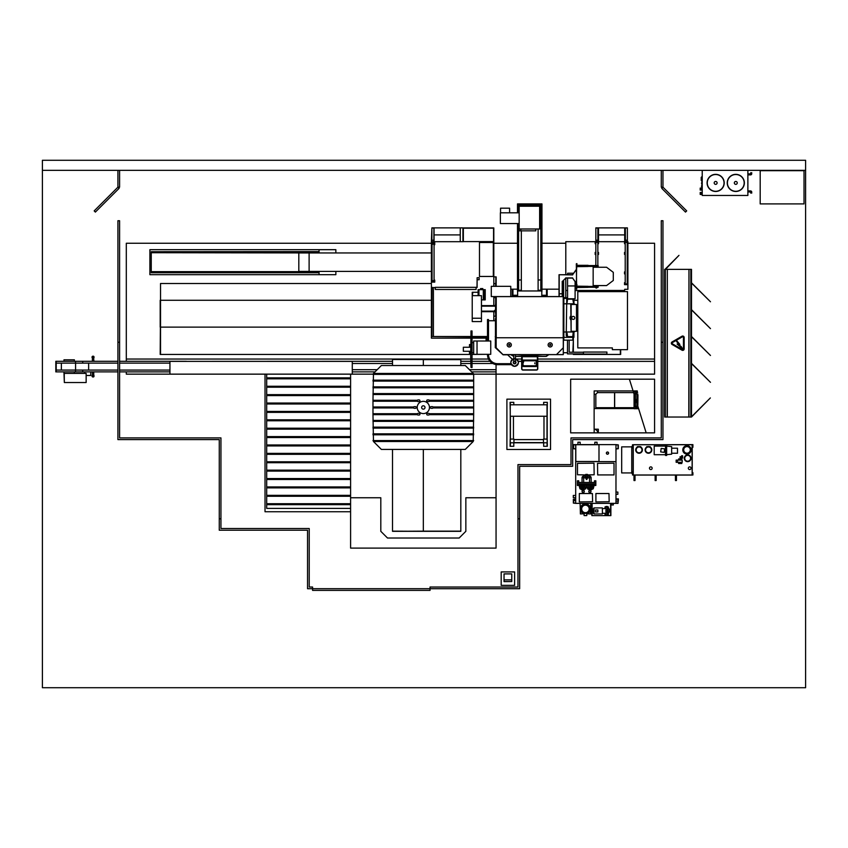 <?xml version="1.0" encoding="UTF-8"?>
<svg xmlns="http://www.w3.org/2000/svg" width="848" height="848" viewBox="0 0 848 848"><rect width="100%" height="100%" fill="white"/><g stroke="black" fill="none" stroke-linecap="round" stroke-linejoin="round"><path stroke-width="1.27" d="M42.4 170.353L42.4 687.717L805.6 687.717L805.6 170.353L42.4 170.353L42.4 160.283L805.6 160.283L805.6 170.353M570.662 379.183L570.662 432.872L654.571 432.872L654.571 379.183L570.662 379.183M126.31 359.043L470.969 359.043M472.092 359.043L488.522 359.043M512.118 359.043L512.913 359.043M516.315 359.043L521.668 359.043M537.77 359.043L654.571 359.043M126.31 371.88L126.31 374.148L265.021 374.148L265.021 511.747L350.595 511.747L350.595 548.094L496.059 548.094L496.059 374.148L654.571 374.148L654.571 243.249L627.891 243.249M431.388 243.249L126.31 243.249L126.31 361.301M565.796 243.249L541.957 243.249M517.492 243.249L493.812 243.249M537.77 361.386L654.571 361.386L654.571 374.148L473.672 374.148M372.982 374.148L352.28 374.148L352.28 361.386L169.939 361.386L169.939 374.148L266.696 374.148L266.696 508.387L350.595 508.387L350.595 548.094L496.059 548.094L496.059 497.755L465.849 497.755L465.849 531.314L459.139 538.024L387.515 538.024L380.805 531.314L380.805 497.755L350.595 497.755M506.903 399.143L506.903 449.493L550.532 449.493L550.532 399.143L506.903 399.143M518.308 361.386L521.668 361.386M496.059 374.148L496.059 364.587M350.595 508.387L350.595 374.148L352.28 374.148M654.571 432.872L654.571 379.183L629.396 379.183L646.176 432.872L654.571 432.872M486.095 354.326L472.092 354.443M470.682 354.443L160.537 354.443L160.537 327.127L160.198 354.443L160.537 300.277L160.537 327.127L431.388 327.127M431.388 283.497L160.537 283.497L160.537 300.277L431.388 300.277M620.333 290.472L620.333 291.617L620.333 290.472M620.672 349.673L620.672 354.443L620.333 349.673L620.333 354.443L573.354 354.443L573.354 353.902M577.795 327.127L576.608 327.127M577.795 300.277L573.926 300.277M620.672 291.617L620.672 290.472M160.198 300.277L160.198 327.127M431.388 252.948L298.814 252.948L298.814 271.413L309.117 271.413L309.117 252.948L309.117 271.413L431.388 271.413M319.049 272.749L151.241 272.749L151.241 252.715L319.049 252.948L319.081 249.683L149.895 249.683L149.895 274.678L319.049 274.678L319.081 271.413L319.049 274.678L335.861 274.678L335.861 271.413M151.241 252.715L151.241 251.708L319.049 251.708L319.049 249.683L335.861 249.683L335.861 252.948M151.241 251.708L319.049 251.612M151.241 272.653L319.049 272.653M151.241 271.646L319.049 271.646M319.049 252.715L319.049 251.708M496.154 296.567L496.154 347.775L502.991 354.612L563.284 354.612L563.284 296.567L491.289 296.567L491.289 286.327L510.761 286.327L510.761 296.567M563.22 296.62L496.228 296.62L496.228 337.758L496.228 296.62L563.22 296.62L563.22 337.758L563.22 296.62M511.524 354.612L513.782 356.287M515.457 356.287L521.997 356.287M522.103 356.287L537.335 356.287M537.441 356.287L546.26 356.287L547.946 354.612M510.602 354.612L513.782 356.404M515.457 356.404L521.997 356.404M522.103 356.404L537.335 356.404M537.441 356.404L546.26 356.404L548.868 354.612M517.492 289.179L512.266 289.179L512.266 295.899L512.945 296.228M512.945 289.179L512.945 295.899M546.504 296.228L546.504 289.179L541.957 289.179M547.172 296.228L546.504 295.899M547.172 295.899L547.172 289.179L546.504 289.179M562.616 296.164L562.616 289.179L563.284 289.179L563.284 296.567L563.284 280.561M559.033 289.179L547.172 289.179M512.266 289.179L510.761 289.179M563.284 347.775L556.458 354.612L563.284 354.612M496.154 348.242L503.012 354.612M514.28 296.567L513.379 296.567M515.319 296.567L514.789 296.567M544.649 296.567L544.119 296.567M546.07 296.567L545.169 296.567M563.284 337.758L496.154 337.758M546.07 296.228L547.744 296.567M511.694 296.567L513.379 296.228M537.441 354.612L537.441 365.456L537.335 354.708L522.103 354.708L522.379 365.456M521.997 354.612L521.997 365.456M537.07 365.456L537.07 361.089A1.007 1.007 0 0 0 537.06 361.025L536.116 360.061L523.322 360.061L522.379 361.015L522.379 365.552L523.322 366.506L536.116 366.506L537.07 365.499L537.06 361.015L536.487 364.979L535.544 365.933L536.339 364.979L536.339 361.587L535.544 360.633L536.339 361.587M536.339 364.979L537.06 365.552A1.007 1.007 0 0 1 536.063 366.506A1.007 1.007 0 0 0 536.106 366.506L535.544 365.933L523.894 365.933L522.951 364.979L522.951 361.587L523.894 360.633L535.544 360.633L536.116 360.061A1.007 1.007 0 0 0 536.063 360.061A1.007 1.007 0 0 1 537.06 361.015A1.007 1.007 0 0 0 536.116 360.061M535.544 360.792L523.894 360.792L523.322 360.061A1.007 1.007 0 0 1 523.386 360.061A1.007 1.007 0 0 0 522.379 361.068L522.103 361.089M523.894 360.792L522.379 365.552A1.007 1.007 0 0 1 522.379 365.499A1.007 1.007 0 0 0 523.386 366.506A1.007 1.007 0 0 1 523.343 366.506L523.894 365.774L535.544 365.774M537.06 365.541A1.007 1.007 0 0 0 537.07 365.499A1.007 1.007 0 0 1 536.116 366.506M523.11 361.587L522.379 361.015A1.007 1.007 0 0 0 522.379 361.068M537.441 356.955A1.346 1.346 0 0 1 537.77 357.835A1.336 1.336 0 0 0 537.441 356.966A1.346 1.346 0 0 1 537.77 357.835L537.77 368.732A1.346 1.346 0 0 1 536.424 370.067L523.015 370.067A1.346 1.346 0 0 1 521.668 368.732L521.668 357.835A1.346 1.346 0 0 1 521.997 356.955A1.336 1.336 0 0 0 521.679 357.835A1.346 1.346 0 0 1 521.997 356.955M522.103 356.849A1.346 1.346 0 0 1 523.015 356.499A1.336 1.336 0 0 0 522.103 356.86A1.346 1.346 0 0 1 523.015 356.499L536.424 356.499A1.346 1.346 0 0 1 537.335 356.849A1.336 1.336 0 0 0 536.424 356.499A1.346 1.346 0 0 1 537.335 356.849M534.823 363.728L534.823 362.806L534.823 363.728M534.823 363.686L534.823 362.849L534.823 363.686M550.193 342.815A2.078 2.078 0 0 0 548.115 344.892A2.078 2.078 0 0 0 550.193 346.98A2.078 2.078 0 0 0 552.271 344.892A2.078 2.078 0 0 0 550.193 342.815M509.245 342.815A2.078 2.078 0 0 0 507.168 344.892A2.078 2.078 0 0 0 509.245 346.98A2.078 2.078 0 0 0 511.333 344.892A2.078 2.078 0 0 0 509.245 342.815M509.245 344.341A0.562 0.562 0 0 0 508.694 344.892A0.562 0.562 0 0 0 509.245 345.454A0.562 0.562 0 0 0 509.807 344.892A0.562 0.562 0 0 0 509.245 344.341M550.193 344.341A0.562 0.562 0 0 0 549.631 344.892A0.562 0.562 0 0 0 550.193 345.454A0.562 0.562 0 0 0 550.755 344.892A0.562 0.562 0 0 0 550.193 344.341M573.354 352.227L573.354 337.356M572.845 352.227L573.354 340.143M572.845 340.143L572.845 337.356L572.845 340.143L563.782 340.143L563.782 297.69L563.284 354.241M563.782 352.736L567.482 352.736M495.656 347.765L496.154 340.143M496.154 286.327L496.154 276.883L493.812 276.883M495.656 340.143L495.656 336.857L495.285 340.143M495.656 316.166L495.656 313.262L495.656 316.166M495.656 304.029L495.656 297.606L495.656 304.029M495.656 286.327L495.656 283.592L495.656 286.327M486.593 341.002L486.593 338.129L486.593 340.143L487.505 340.143M486.095 341.002L486.593 340.143M486.095 340.143L486.095 338.129M517.068 296.567L517.64 295.274M513.814 296.228L513.814 295.274L516.358 295.274L516.358 296.567L516.358 295.274L517.068 295.274M543.08 296.567L543.08 295.274L543.08 296.567M542.37 296.567L542.37 295.274L545.624 295.274L545.624 296.228M541.798 295.274L542.37 295.274M517.64 296.567L517.64 290.959L541.798 290.959L541.798 296.567M542.646 354.612L537.441 354.962M537.335 354.962L522.103 354.962M521.997 354.962L516.803 354.612M517.492 223.554L517.492 290.239L521.329 290.239M538.109 290.239L541.957 290.239L541.957 203.912L517.492 203.912L517.492 212.816M540.812 290.239L540.812 205.057L518.626 205.057L518.626 212.816L518.626 205.057M521.329 279.967L518.626 279.967L518.626 223.554L518.626 290.239M517.64 292.253L517.492 290.239M541.819 290.239L541.819 292.253L541.957 290.239M517.619 292.253L517.619 290.239M538.109 279.967L540.812 279.967L540.812 205.057M519.167 223.554L500.373 223.554L500.373 212.816L519.167 212.816M519.167 206.234L519.167 228.992L539.635 228.992L539.635 206.234L519.167 206.234M500.543 212.816L500.543 208.184L509.595 208.184L509.595 212.816M523.545 356.224L535.894 356.224L523.576 356.255L523.545 355.513M532.343 356.255L532.353 355.513M535.894 355.513L535.894 356.224M527.085 355.513L527.096 356.255M538.109 228.992L538.109 290.959M538.109 354.962L537.441 355.513M521.329 230.836L521.329 290.959M521.329 354.962L521.997 355.513M537.335 355.513L522.103 355.513M520.842 230.836L519.167 230.836L519.167 228.992L520.842 228.992L520.842 230.836L535.777 230.836L535.777 228.992M493.812 283.592L495.826 283.592L495.826 276.883M493.812 286.327L493.812 227.932L463.103 227.932L463.103 241.691L431.388 241.691L431.388 338.129L470.969 338.129M472.092 338.129L487.505 338.129M493.812 320.735L493.812 311.672M493.812 305.63L493.812 296.567M493.324 242.496L493.324 276.459L479.48 276.459L479.48 242.496L493.324 242.496M493.812 297.606L495.826 297.606L495.826 296.567M495.826 318.721L495.826 316.166L493.812 316.166M493.557 228.186L463.347 228.186L463.347 241.606L493.557 241.606L493.557 228.186M431.388 244.712L432.056 244.712M434.07 244.712L434.738 244.712L434.738 242.698L431.388 242.698M431.388 282.13L434.738 282.13L434.738 280.116L434.07 280.116M432.056 280.116L431.388 280.116M434.07 280.624L434.07 243.535L432.056 243.535L432.056 281.292L434.07 281.292L434.07 280.624L432.056 280.624M625.209 252.428L624.531 252.428L624.531 254.442L625.209 254.442M627.223 254.442L627.891 254.442L627.891 252.428L627.223 252.428M627.223 243.705L627.891 243.705L627.891 241.691L624.531 241.691L624.531 243.705L625.209 243.705M576.322 283.412L572.591 278.091L565.754 278.091L565.796 297.69L563.623 297.69L563.623 280.222M576.704 290.472A3.36 3.36 0 0 0 575.092 290.885M565.796 297.69L567.577 297.69M583.424 352.227L569.156 352.227L569.156 340.483M567.482 340.483L567.482 353.902L583.424 353.902M572.347 340.143L564.291 340.143M575.092 290.472L624.7 290.472L624.7 289.295L627.891 289.295L627.891 254.442M627.891 252.428L627.891 243.705M624.531 241.691L565.796 241.691L565.796 274.731M565.796 290.472L567.577 290.472M627.891 271.901L627.223 271.901M625.209 271.901L624.531 271.901L624.531 273.915L625.209 273.915M627.223 273.915L627.891 273.915M627.891 282.638L627.223 282.638M625.209 282.638L624.531 282.638L624.531 284.652L625.209 284.652L625.209 241.691M627.223 241.691L627.223 284.652L627.891 284.652M627.223 284.652L625.209 284.652M597.851 243.705L598.518 243.705L598.518 241.691M595.169 241.691L595.169 243.705L595.837 243.705M595.837 252.428L595.169 252.428L595.169 254.442L595.837 254.442M597.851 254.442L598.518 254.442L598.518 252.428L597.851 252.428M599.695 241.691L595.837 241.351L595.837 265.572M597.851 241.691L597.851 265.572M597.851 266.505L597.851 267.046M583.424 352.058L583.424 354.072L606.914 354.072L606.914 352.058L583.424 352.058M496.154 336.518L495.285 336.518M487.505 336.518L472.039 336.518M470.969 336.518L431.918 336.518L470.969 336.857M472.039 336.857L487.505 336.857M495.285 336.857L496.154 336.857M433.402 336.518L433.402 288.797L432.056 288.797L432.056 287.62L431.918 336.518M474.912 289.465L476.088 289.465L476.088 287.324L435.31 287.324L435.31 289.465L474.912 289.465M476.088 287.451L477.127 287.451L477.127 279.734L479.141 279.734L479.141 277.72L477.127 277.72L476.989 287.324L476.088 287.324M435.31 289.465L435.109 287.557L432.257 287.557L432.056 288.288L432.257 287.451L435.31 287.652M567.577 298.761L575.092 298.761L575.092 285.946L567.577 285.946L567.577 298.761M575.092 281.663L575.092 285.946M567.577 274.731L567.577 273.236L573.64 273.236M567.577 278.091L567.577 285.946M570.778 315.869A3.191 3.191 0 0 0 570.778 319.919M566.231 335.511L566.74 300.277L566.231 335.511M566.231 303.796L563.856 303.796L563.856 298.432L567.577 298.432M573.926 298.761L573.926 303.796L566.74 303.796M566.74 331.992L573.926 331.992L573.926 337.356L563.856 337.356L563.856 303.796M573.587 303.457L572.782 299.164L567.545 299.164L567.142 302.46L566.74 299.567A0.806 0.806 0 0 1 567.545 298.761L572.782 298.761A0.806 0.806 0 0 1 573.587 299.567L573.587 303.457M563.856 331.992L566.231 331.992M566.74 336.221L567.142 333.328L567.545 336.624L572.782 336.624L573.184 332.321L573.587 336.221A0.806 0.806 0 0 1 572.782 337.027L567.545 337.027A0.806 0.806 0 0 1 566.74 336.221M573.926 303.457L574.933 304.464M576.492 306.033L576.492 329.755M574.933 331.314L573.926 332.321M623.439 291.617L577.795 291.617L577.795 347.903L612.362 347.903L612.362 349.673L627.467 349.673L627.467 291.617L600.617 291.617M571.117 331.314L570.778 304.464L576.492 304.464L576.492 331.314L571.117 331.314L571.117 304.464M571.743 317.894A1.505 1.505 0 0 0 573.248 319.399A1.505 1.505 0 0 0 574.764 317.894A1.505 1.505 0 0 0 573.248 316.378A1.505 1.505 0 0 0 571.743 317.894M459.075 241.691L462.934 241.691M431.388 241.691L435.247 241.691M460.252 234.907L434.07 234.907M460.252 241.351L460.252 227.868L431.886 227.868L431.886 241.351M433.9 241.351L433.9 227.868M460.252 227.868L462.934 227.868L462.934 241.351M431.388 241.351L431.886 227.868M434.07 241.351L434.07 227.868M623.524 241.691L627.382 241.691M624.7 234.907L598.518 234.907M627.382 241.351L627.382 227.868L625.368 227.868L627.382 228.059M625.368 241.351L625.368 228.059M624.7 241.351L624.7 227.868L595.837 227.868L595.837 241.351M597.851 241.351L597.851 227.868M624.7 227.868L625.368 227.868M598.518 241.351L598.518 227.868M495.55 311.672L481.452 311.672M481.452 311.131L495.55 311.131M496.154 313.262L495.55 313.262L495.55 304.029L496.154 304.029M494.024 311.131L495.55 309.605M495.55 306.16L481.452 306.16M481.452 305.63L495.55 305.63M472.23 317.247L472.23 296.63M480.445 289.677L480.54 288.574L482.798 288.574L482.894 289.677M478.113 295.645L478.113 289.677L485.226 289.677L485.226 299.885L484.462 299.885L484.462 289.677M483.731 289.677L483.731 299.885L484.462 299.885M481.452 299.885L483.424 299.885L483.424 289.677M483.296 299.885L483.296 289.677M478.929 295.645L478.929 289.677M472.23 318.233L472.23 321.583L481.452 321.583L481.452 318.233L472.23 318.233L472.23 292.284L478.113 292.284M481.452 318.233L481.452 295.645L472.23 295.645M472.792 292.454L472.389 295.305L472.792 292.454M488.501 354.326L488.501 354.623A9.063 9.063 0 0 0 497.564 363.686L510.952 363.686M487.505 354.326L487.505 354.623A10.07 10.07 0 0 0 497.564 364.693L511.45 364.693M487.505 341.002L487.505 319.558L488.501 319.558L488.501 341.002M496.154 318.721L495.455 318.721L495.455 336.168L496.154 336.168M495.455 336.168L495.285 347.585L503.076 354.793L507.634 354.793L512.425 359.329M488.501 320.735L495.455 320.735M473.672 341.002L473.672 354.326L477.032 354.326L477.032 341.002L473.672 341.002M477.032 341.002L490.738 341.002L490.738 354.326L477.032 354.326M473.672 352.694L472.092 352.694M473.672 342.624L472.092 342.624M470.682 353.945L469.506 353.945L469.506 351.284L470.682 351.284L463.337 351.273L463.337 347.245L470.682 347.245M470.682 347.224L469.506 347.224L469.506 344.574L470.682 344.574M470.969 367.385L472.039 367.544L470.969 367.385L470.682 356.913L470.969 333.953L472.039 333.953L472.039 330.964L470.969 330.964L472.039 331.133M470.969 364.757L472.039 364.757L472.039 333.953M472.039 367.385L472.039 364.757M470.969 364.566L472.039 364.566M470.969 331.133L470.969 333.762L472.039 333.762M543.653 404.803L543.653 402.334L547.342 402.334L547.236 409.383M547.236 439.253L547.342 446.302L543.653 446.302L543.653 442.847M547.002 404.803L547.172 439.084L543.483 439.084L543.483 442.783L547.172 442.783L547.002 446.133L547.172 443.61M547.002 442.783L547.002 443.61M513.443 438.914L514.111 439.593M543.314 439.593L543.981 438.914M547.172 442.783L547.172 439.084M543.483 442.783L513.941 442.783L513.941 439.084L510.252 439.084L510.252 404.803L547.172 404.803M510.252 416.251L547.172 416.251M547.172 439.423L547.172 409.213M544.819 442.783L512.605 442.783M510.252 439.423L510.252 409.213M513.782 442.847L513.782 446.302L510.083 446.302L510.189 439.253M510.189 409.383L510.083 402.334L513.782 402.334L513.782 404.803M510.252 446.133L510.422 443.61L510.252 446.133M510.422 442.783L510.422 443.61M510.252 439.084L510.252 443.61M510.252 404.803L510.252 402.503L510.422 404.803M510.252 442.783L513.941 442.783M312.573 587.028L309.223 587.028L309.223 528.527L220.946 528.527L220.946 518.796L219.272 518.796L219.272 530.212L307.538 530.212L307.538 588.703L312.573 588.703L312.573 587.028M517.969 518.796L517.969 587.028L430.042 587.028L430.042 588.703L519.654 588.703L519.654 518.796L517.969 518.796L519.654 518.796L519.654 466.273L572.676 466.273L572.676 439.593L662.966 439.593L662.966 220.734L661.281 220.734L661.281 437.907L571.001 437.907L571.001 464.598L517.969 464.598L517.969 518.796M119.589 170.384L117.914 170.384L117.914 187.175L94.181 210.898L95.368 212.085L119.102 188.351L117.914 187.175L119.589 187.175L119.589 170.384M662.966 170.384L661.281 170.384L661.281 187.175L662.966 187.175L662.966 170.384M661.779 188.351L685.502 212.085L686.689 210.898L662.966 187.175L661.779 188.351M430.042 588.703L312.573 588.703L312.573 590.388L430.042 590.388L430.042 588.703M220.946 518.796L220.946 437.907L119.589 437.907L119.589 220.734L117.914 220.734L117.914 439.593L219.272 439.593L219.272 518.796L220.946 518.796M119.589 342.263L117.914 342.263M662.966 342.263L661.281 342.263M350.595 374.148L266.696 374.148M350.595 504.666L266.696 504.666M350.595 503.723L266.696 503.723M350.595 496.271L266.696 496.271M350.595 495.338L266.696 495.338M350.595 487.886L266.696 487.886M350.595 486.943L266.696 486.943M350.595 479.491L266.696 479.491M350.595 478.558L266.696 478.558M350.595 471.106L266.696 471.106M350.595 470.163L266.696 470.163M350.595 462.711L266.696 462.711M350.595 461.778L266.696 461.778M350.595 454.327L266.696 454.327M350.595 453.383L266.696 453.383M350.595 445.931L266.696 445.931M350.595 444.988L266.696 444.988M350.595 437.547L266.696 437.547M350.595 436.603L266.696 436.603M350.595 429.152L266.696 429.152M350.595 428.208L266.696 428.208M350.595 420.756L266.696 420.756M350.595 419.824L266.696 419.824M350.595 412.372L266.696 412.372M350.595 411.428L266.696 411.428M350.595 403.977L266.696 403.977M350.595 403.044L266.696 403.044M350.595 395.592L266.696 395.592M350.595 394.649L266.696 394.649M350.595 387.197L266.696 387.197M350.595 386.264L266.696 386.264M350.595 378.812L266.696 378.812M350.595 377.869L266.696 377.869M423.332 449.419L423.332 531.145L392.518 531.314L423.332 531.314L392.518 531.145L392.518 449.419M460.814 449.419L460.814 531.145L423.332 531.145L460.814 531.314L423.332 531.314M392.518 365.52L392.518 359.478L460.814 359.647L423.332 359.647L423.332 365.52M423.332 359.478L460.814 359.478L460.814 365.52M473.672 400.288L429.332 400.288A0.837 0.837 0 0 0 428.632 399.917L427.519 399.917A0.837 0.837 0 0 0 426.682 400.754A0.837 0.837 0 0 0 427.519 401.602L428.632 401.602A0.837 0.837 0 0 0 429.332 401.231L473.672 401.231L473.672 373.904L465.276 365.52L381.377 365.52L373.459 373.438L473.205 373.438M417.184 400.754A0.837 0.837 0 0 0 418.022 401.602L419.135 401.602A0.837 0.837 0 0 0 419.972 400.754A0.837 0.837 0 0 0 419.135 399.917L418.022 399.917A0.837 0.837 0 0 0 417.184 400.754M417.184 414.184A0.837 0.837 0 0 0 418.022 415.022L419.135 415.022A0.837 0.837 0 0 0 419.972 414.184A0.837 0.837 0 0 0 419.135 413.347L418.022 413.347A0.837 0.837 0 0 0 417.184 414.184M473.672 413.718L429.332 413.718A0.837 0.837 0 0 0 428.632 413.347L427.519 413.347A0.837 0.837 0 0 0 426.682 414.184A0.837 0.837 0 0 0 427.519 415.022L428.632 415.022A0.837 0.837 0 0 0 429.332 414.651L473.672 414.651L473.672 401.231M413.495 407.475A0.837 0.837 0 0 0 414.333 408.312L415.446 408.312A0.837 0.837 0 0 0 416.283 407.475A0.837 0.837 0 0 0 415.446 406.627L414.333 406.627A0.837 0.837 0 0 0 413.495 407.475M473.672 406.998L433.021 406.998A0.837 0.837 0 0 0 432.321 406.627L431.219 406.627A0.837 0.837 0 0 0 430.381 407.475A0.837 0.837 0 0 0 431.219 408.312L432.321 408.312A0.837 0.837 0 0 0 433.021 407.941L473.672 407.941M429.459 407.475A6.127 6.127 0 0 0 423.332 401.348A6.127 6.127 0 0 0 417.205 407.475A6.127 6.127 0 0 0 423.332 413.591A6.127 6.127 0 0 0 429.459 407.475A6.127 6.127 0 0 1 423.332 413.591A6.127 6.127 0 0 1 417.205 407.475A6.127 6.127 0 0 1 423.332 401.348A6.127 6.127 0 0 1 429.459 407.475M417.333 400.288L372.982 400.288L372.982 401.231L417.333 401.231A0.837 0.837 0 0 0 418.022 401.602M417.333 413.718L372.982 413.718L372.982 414.651L417.333 414.651A0.837 0.837 0 0 0 418.022 415.022M413.644 406.998L372.982 406.998L372.982 407.941L413.644 407.941A0.837 0.837 0 0 0 414.333 408.312M372.982 414.651L373.459 441.501L473.205 441.501L473.672 414.651M372.982 407.941L372.982 413.718M372.982 401.231L372.982 406.998M373.459 373.438L372.982 400.288M372.982 440.568L473.672 440.568M372.982 434.791L473.672 434.791M373.459 441.501L381.377 449.419L465.276 449.419L473.205 441.501M473.672 433.847L372.982 433.847M372.982 428.081L473.672 428.081M473.672 427.138L372.982 427.138M372.982 421.361L473.672 421.361M372.982 374.381L473.672 374.381M473.672 380.148L372.982 380.148M372.982 381.091L473.672 381.091M473.672 386.868L372.982 386.868M372.982 387.801L473.672 387.801M473.672 393.578L372.982 393.578M372.982 394.511L473.672 394.511M473.672 420.428L372.982 420.428M433.021 407.941A0.837 0.837 0 0 0 432.321 406.627M429.332 401.231A0.837 0.837 0 0 0 428.632 399.917M429.332 414.651A0.837 0.837 0 0 0 428.632 413.347M421.647 407.475A1.675 1.675 0 0 1 423.332 405.789A1.675 1.675 0 0 1 425.007 407.475A1.675 1.675 0 0 1 423.332 409.149A1.675 1.675 0 0 1 421.647 407.475M514.619 585.353L514.619 571.923L501.189 571.923L501.189 585.353L514.619 585.353M511.768 581.537L504.041 581.611L511.768 581.537L504.041 581.537L504.041 579.852L511.768 579.852L511.768 581.537M511.768 579.852L511.768 573.895L504.041 573.895L504.041 579.852M701.89 180.476L701.222 180.444L701.222 177.317L701.89 177.285L701.89 178.875M701.89 181.896L701.731 180.465M701.89 188.108L701.222 188.076L701.222 190.09L702.229 190.09L700.215 190.09L700.215 188.076L701.731 188.076L701.89 183.91M701.561 182.903L701.561 183.497L701.561 182.903M701.561 186.602L701.561 186.009L701.561 186.602M707.094 182.903A8.554 8.554 0 0 0 715.659 191.468A8.554 8.554 0 0 0 724.213 182.903A8.554 8.554 0 0 0 715.659 174.349A8.554 8.554 0 0 0 707.094 182.903A8.554 8.554 0 0 0 715.659 191.468A8.554 8.554 0 0 0 724.213 182.903A8.554 8.554 0 0 0 715.659 174.349A8.554 8.554 0 0 0 707.094 182.903A8.554 8.554 0 0 0 715.659 191.468A8.554 8.554 0 0 0 724.213 182.903A8.554 8.554 0 0 0 715.659 174.349A8.554 8.554 0 0 0 707.094 182.903A8.554 8.554 0 0 0 715.659 191.468A8.554 8.554 0 0 0 724.213 182.903A8.554 8.554 0 0 1 715.659 191.468A8.554 8.554 0 0 1 707.094 182.903A8.554 8.554 0 0 0 715.659 191.468A8.554 8.554 0 0 0 724.213 182.903A8.554 8.554 0 0 1 715.659 191.468A8.554 8.554 0 0 1 707.094 182.903A8.554 8.554 0 0 0 715.659 191.468A8.554 8.554 0 0 0 724.213 182.903M707.264 182.903A8.395 8.395 0 0 1 715.659 174.518A8.395 8.395 0 0 1 724.044 182.903A8.395 8.395 0 0 1 715.659 191.298A8.395 8.395 0 0 1 707.264 182.903M714.196 182.903A1.463 1.463 0 0 1 715.659 181.451A1.463 1.463 0 0 1 717.111 182.903A1.463 1.463 0 0 1 715.659 184.366A1.463 1.463 0 0 1 714.196 182.903M727.404 182.903A8.395 8.395 0 0 1 735.788 174.518A8.395 8.395 0 0 1 744.184 182.903A8.395 8.395 0 0 1 735.788 191.298A8.395 8.395 0 0 1 727.404 182.903M734.336 182.903A1.463 1.463 0 0 1 735.788 181.451A1.463 1.463 0 0 1 737.251 182.903A1.463 1.463 0 0 1 735.788 184.366A1.463 1.463 0 0 1 734.336 182.903M727.234 182.903A8.554 8.554 0 0 0 735.788 191.468A8.554 8.554 0 0 0 744.353 182.903A8.554 8.554 0 0 0 735.788 174.349A8.554 8.554 0 0 0 727.234 182.903A8.554 8.554 0 0 0 735.788 191.468A8.554 8.554 0 0 0 744.353 182.903A8.554 8.554 0 0 0 735.788 174.349A8.554 8.554 0 0 0 727.234 182.903A8.554 8.554 0 0 0 735.788 191.468A8.554 8.554 0 0 0 744.353 182.903A8.554 8.554 0 0 0 735.788 174.349A8.554 8.554 0 0 0 727.234 182.903A8.554 8.554 0 0 0 735.788 191.468A8.554 8.554 0 0 0 744.353 182.903A8.554 8.554 0 0 0 735.788 174.349A8.554 8.554 0 0 0 727.234 182.903A8.554 8.554 0 0 0 735.788 191.468A8.554 8.554 0 0 0 744.353 182.903A8.554 8.554 0 0 0 735.788 174.349A8.554 8.554 0 0 0 727.234 182.903A8.554 8.554 0 0 0 735.788 191.468A8.554 8.554 0 0 0 744.353 182.903A8.554 8.554 0 0 0 735.788 174.349A8.554 8.554 0 0 0 727.234 182.903A8.554 8.554 0 0 0 735.788 191.468A8.554 8.554 0 0 0 744.353 182.903A8.554 8.554 0 0 1 735.788 191.468A8.554 8.554 0 0 1 727.234 182.903M751.731 192.104L750.724 192.104L750.554 190.927A1.177 1.177 0 0 1 751.731 192.104L751.731 193.111M751.731 173.713L750.724 173.713L750.554 174.889A1.177 1.177 0 0 0 751.731 173.713L751.731 172.706M701.222 193.45L701.222 192.443L702.229 192.443L700.215 192.443L700.215 194.457L702.229 194.457L701.222 194.457L701.222 193.45M702.229 170.353L702.229 195.464L747.872 195.464L747.872 170.353M741.163 195.464L708.939 195.464M701.89 189.284L701.89 176.532M691.491 309.637L710.476 328.621L691.491 309.87M691.491 336.486L710.476 355.471L691.491 336.72M691.491 363.336L710.476 382.321L691.491 363.569M665.309 417.036L665.309 269.367L664.641 269.367L664.641 417.036L691.491 417.036L710.359 397.935L691.491 416.803M667.323 417.036L667.323 269.367L667.153 417.036M665.309 269.367L667.153 269.367M690.823 417.036L690.823 269.367L688.968 269.367L688.968 417.036M688.809 417.036L688.968 269.367M691.491 282.787L710.476 301.771L691.491 283.02M665.447 269.367L678.972 255.365L664.98 269.367M691.491 417.036L691.491 269.367L690.823 269.367M688.809 269.367L667.323 269.367M684.156 337.462A1.442 1.442 0 0 0 681.993 336.221L672.061 341.956A1.442 1.442 0 0 0 672.061 344.447L681.993 350.182A1.442 1.442 0 0 0 684.156 348.931L684.156 337.462M672.422 342.581A0.721 0.721 0 0 0 672.422 343.822L682.354 349.556A0.721 0.721 0 0 0 683.435 348.931L683.435 337.462A0.721 0.721 0 0 0 682.354 336.847L672.422 342.581M681.273 346.641L678.379 344.405L679.863 344.405L677.064 341.087L676.577 341.574L678.994 344.055L677.064 344.055L680.732 347.182L680.297 347.616L682.608 348.91L681.273 346.641M575.803 444.723L575.803 461.503L575.803 444.723L598.995 444.723M606.479 453.118A1.007 1.007 0 0 0 607.486 454.125A1.007 1.007 0 0 0 608.493 453.118A1.007 1.007 0 0 0 607.486 452.111A1.007 1.007 0 0 0 606.479 453.118M608.588 453.118A1.102 1.102 0 0 0 607.486 452.005A1.102 1.102 0 0 0 606.373 453.118A1.102 1.102 0 0 0 607.486 454.221A1.102 1.102 0 0 0 608.588 453.118M598.995 444.628L598.995 461.609L615.977 461.609L615.977 444.628L573.619 444.628L573.354 448.719L575.697 448.984M579.322 493.525L579.322 501.91L592.582 501.751L592.413 493.525L579.322 493.525M595.9 493.525L595.9 501.91L609.161 501.751L608.991 493.525L595.9 493.525M614.026 474.933L614.026 463.188L597.511 463.347L597.681 474.933L614.026 474.933M587.452 474.933L594.162 474.763L593.992 463.188L577.477 463.347L577.477 474.763L585.767 474.933M575.697 503.087L573.619 503.087L573.619 499.26L575.697 499.26M575.697 498.995L573.354 499.26L573.354 503.087L575.697 503.362L575.697 444.628M615.977 503.087L618.054 503.087L618.054 499.26L615.977 499.26M615.977 498.995L618.319 499.26L618.054 503.362L575.697 503.362M575.697 500.564L574.266 500.564L574.266 499.26M575.697 497.659L573.301 497.659L573.301 495.433L575.697 495.433M577.944 444.628L577.944 442.232L580.17 442.232L580.17 444.628M594.83 444.628L594.83 442.232L597.056 442.232L597.056 444.628M611.609 503.362L579.396 503.362M591.469 503.892L591.469 503.362M580.403 503.362L590.462 503.362M586.805 513.771L590.738 513.962L590.738 503.892L590.462 513.962M580.403 513.962L580.127 503.892L580.403 513.962L584.06 513.771M591.872 503.892L591.872 515.637L610.878 515.637L610.878 503.892M613.327 503.362L613.327 504.973L611.705 504.973L611.705 503.362M615.977 492.073L617.863 492.073L617.863 494.299L615.977 494.299M615.977 498.889L618.372 498.889L618.319 501.115M618.054 501.115L615.977 501.115M588.947 491.511A0.954 0.954 0 0 0 589.901 492.465A0.954 0.954 0 0 0 590.844 491.511A0.954 0.954 0 0 0 589.901 490.557A0.954 0.954 0 0 0 588.947 491.511M591.014 491.511A1.113 1.113 0 0 0 589.901 490.398A1.113 1.113 0 0 0 588.788 491.511A1.113 1.113 0 0 0 589.901 492.624A1.113 1.113 0 0 0 591.014 491.511M582.237 491.511A0.954 0.954 0 0 0 583.18 492.465A0.954 0.954 0 0 0 584.134 491.511A0.954 0.954 0 0 0 583.18 490.557A0.954 0.954 0 0 0 582.237 491.511M584.293 491.511A1.113 1.113 0 0 0 583.18 490.398A1.113 1.113 0 0 0 582.067 491.511A1.113 1.113 0 0 0 583.18 492.624A1.113 1.113 0 0 0 584.293 491.511M584.993 487.6L584.993 483.805L588.215 483.805L588.215 487.6L588.321 483.805L592.922 483.805L593.017 487.6L593.017 483.805L595.837 483.805L595.837 480.784L594.49 480.784L594.49 482.459M578.718 482.459L578.718 480.784L577.382 480.784L577.382 483.805L580.202 483.805L580.202 487.6L580.297 483.805L584.897 483.805L584.897 487.6M598.995 461.503L575.803 461.503M598.995 461.609L575.697 461.609M615.977 461.609L615.977 503.362M594.49 483.805L594.49 485.48L595.837 485.48L595.837 483.805M577.382 483.805L577.382 485.48L578.718 485.48L578.718 483.805M577.382 482.459L595.837 482.459M580.202 487.6L580.202 488.84L581.537 488.84L581.537 483.805M580.297 487.6L580.297 488.84M592.922 487.6L592.922 488.84L593.017 487.6M592.922 488.84L591.671 488.84L591.671 483.805M584.897 488.84L583.657 488.84L583.657 483.805M589.561 483.805L589.561 488.84L588.215 488.84L588.215 487.6M588.321 487.6L588.321 488.84M584.092 513.782A5.035 5.035 0 0 1 585.438 503.892A5.035 5.035 0 0 1 586.774 513.782M581.007 508.927A4.431 4.431 0 0 1 585.438 504.496A4.431 4.431 0 0 1 589.858 508.927A4.431 4.431 0 0 1 585.438 513.358A4.431 4.431 0 0 1 581.007 508.927M581.675 508.927A3.763 3.763 0 0 1 585.438 505.175A3.763 3.763 0 0 1 589.19 508.927A3.763 3.763 0 0 1 585.438 512.69A3.763 3.763 0 0 1 581.675 508.927M584.092 513.146L584.092 515.573L586.774 515.573L586.774 513.146M604.995 513.294L604.995 514.969L606.002 514.969M608.355 513.294L608.355 514.969L607.528 514.969M606.002 506.913L604.995 506.913L604.995 508.588M608.345 508.588L608.355 506.913L607.528 506.913M609.426 510.03L609.426 511.863L609.935 510.03L607.348 506.479L606.002 506.479L606.002 510.443M609.426 511.863L608.09 513.623L608.09 508.259M608.09 513.623L607.348 515.404L607.348 511.45M607.348 510.443L607.348 506.479M607.348 515.404L606.002 515.404L606.002 511.45M606.002 508.588L602.377 508.588M606.002 513.294L602.377 513.294M593.155 512.923L593.155 508.959L593.992 507.92L593.992 513.962L593.155 512.923M593.992 513.962L602.377 513.962L602.377 507.92L593.992 507.92M597.882 509.934L595.54 509.934L595.54 511.948L597.882 511.948L597.882 509.934M582.057 482.459L582.057 477.763A1.643 1.643 0 0 1 583.7 476.12L585.268 476.12M583.668 482.459L583.668 477.763L585.268 477.731M587.95 476.12L589.508 476.12A1.643 1.643 0 0 1 591.151 477.763L591.151 482.459M587.95 477.731L589.54 477.763L589.54 482.459M587.113 476.756L586.106 476.756L586.275 479.459L586.943 479.459L587.113 476.756M585.767 475.41L585.767 474.403L587.452 474.403L587.452 475.41M587.028 478.102L587.95 478.102L587.95 475.41L585.268 475.41L585.268 478.102L586.191 478.102M583.201 487.367L582.534 487.367L583.201 487.367M579.714 484.78L579.958 483.805M581.389 489.402L579.968 488.777L579.714 487.727M586.01 487.727L585.756 488.777L584.346 489.402M585.777 483.805L586.01 484.78M581.696 483.805L581.696 488.734L583.657 488.734M583.371 483.837L582.364 483.837L582.364 487.695L583.371 487.695L583.371 483.837M590.685 487.367L590.017 487.367L590.685 487.367M587.198 484.78L587.441 483.805M588.872 489.402L587.823 489.148L587.198 487.727M593.494 487.727L593.24 488.777L591.83 489.402M593.261 483.805L593.494 484.78M591.522 483.805L591.671 488.734M590.855 483.837L589.848 483.837L589.848 487.695L590.855 487.695L590.855 483.837M584.208 489.466A3.477 3.477 0 0 0 585.332 483.805M580.202 484.028A3.477 3.477 0 0 0 580.202 488.48M580.541 488.84A3.477 3.477 0 0 0 581.527 489.466M581.537 487.685L580.922 487.865L581.537 488.045M580.922 486.254L581.59 486.201A1.283 1.283 0 0 1 581.696 485.745L581.696 486.254M581.59 486.201L581.59 486.307A1.283 1.283 0 0 0 581.696 486.763M581.537 484.462L580.922 484.643L581.537 484.823M582.661 488.734L582.661 489.741L581.527 489.741L581.527 488.84M582.661 489.741L584.208 489.741L584.208 488.84M583.074 489.741L583.074 488.734M581.537 488.734L581.696 489.741M587.887 483.805A3.477 3.477 0 0 0 589.01 489.466M591.692 489.466A3.477 3.477 0 0 0 592.678 488.84M593.017 488.48A3.477 3.477 0 0 0 593.017 484.028M589.561 488.734L591.522 488.734L591.522 489.741L591.692 488.84M589.01 488.84L589.01 489.741L591.522 489.741M590.558 489.741L590.558 488.734M590.144 489.741L590.144 488.734M591.628 486.307L592.296 486.254L591.628 486.307A1.283 1.283 0 0 1 591.522 486.763L591.522 486.254M592.296 484.643L591.671 484.462M592.296 487.865L591.671 487.685M575.697 448.719L573.619 448.719L573.619 444.893L575.697 444.893M615.977 444.628L618.319 444.893L618.319 448.719L615.977 448.984M615.977 448.719L618.054 448.719L618.054 444.893L615.977 444.893M607.518 510.941A0.837 0.837 0 0 0 606.68 510.104A0.837 0.837 0 0 0 605.843 510.941A0.837 0.837 0 0 0 606.68 511.779A0.837 0.837 0 0 0 607.518 510.941M804.021 203.912L760.19 203.912L760.19 170.692L804.021 170.692L804.021 203.912M802.685 203.912L761.536 203.912M596.981 267.215L594.798 267.215L594.798 266.41L596.981 266.41L596.981 267.215M596.875 267.109L594.893 267.109L594.893 266.505L596.875 266.505L596.875 267.109L594.893 267.109L594.893 266.505L596.875 266.505L596.875 267.109M596.875 285.712L594.893 285.712L594.893 286.317L596.875 286.317L596.875 285.712L594.893 285.712L594.893 286.317L596.875 286.317L596.875 285.712M597.151 285.776L597.914 286.412M594.628 285.776L593.791 286.412M593.854 266.41L594.628 267.046M597.151 266.505L597.914 266.41M595.837 265A3.858 3.858 0 0 0 595.116 265.572M594.437 266.505A1.007 1.007 0 0 0 594.427 267.046M596.981 267.184L597.988 267.184L597.109 267.046L597.109 266.272L594.66 266.272L594.66 267.046L593.791 267.184L594.798 267.184M596.981 285.638L597.988 285.638L597.109 285.776L597.109 286.55L594.66 286.55L594.66 285.776L593.791 285.638L596.981 286.412L596.981 285.606L594.798 285.606M588.088 287.249L598.158 287.249L598.158 286.412L597.109 286.412M594.66 286.412L588.088 286.412M576.926 286.327L588.088 286.327L576.926 286.158M588.088 286.327L588.088 287.334L576.926 287.334M576.926 287.504L588.088 287.334M576.926 284.483L576.661 289.179M588.088 265.572L598.158 265.572L598.158 266.41L597.109 266.41M594.66 266.41L588.088 266.41M576.926 265.318L588.088 265.318L576.926 265.488M576.926 266.495L588.088 266.495L588.088 265.488M588.088 266.495L576.926 266.664M576.322 288.998L576.661 263.643M576.661 268.339L576.926 263.643M597.405 285.776A4.028 4.028 0 0 1 597.395 286.317M597.215 287.249A4.028 4.028 0 0 1 597.098 287.557A0.753 0.753 0 0 1 596.059 287.938A3.858 3.858 0 0 1 595.116 287.249M594.437 286.317A1.007 1.007 0 0 1 594.427 285.776M606.574 267.247L593.155 267.247L593.155 285.575L606.574 285.575L613.295 280.476L613.295 272.346L606.574 267.247M513.782 361.884A1.039 1.039 0 0 0 514.619 363.538A1.039 1.039 0 0 0 515.457 361.884M513.782 361.449A1.346 1.346 0 0 0 514.619 363.845A1.346 1.346 0 0 0 515.457 361.449M513.782 358.746A3.848 3.848 0 0 0 514.619 366.336A3.848 3.848 0 0 0 515.457 358.746M514.619 363.506A1.007 1.007 0 0 0 515.626 362.499A1.007 1.007 0 0 0 514.619 361.492A1.007 1.007 0 0 0 513.612 362.499A1.007 1.007 0 0 0 514.619 363.506M513.782 354.782L513.782 361.937A1.007 1.007 0 0 1 515.457 361.937L515.457 354.782M516.125 354.612L513.104 354.782M496.059 371.88L471.636 371.88M375.017 371.88L352.28 371.88M611.111 361.386L537.77 361.301M521.668 361.301L518.276 361.301M490.038 361.301L472.039 361.301M470.969 361.301L460.814 361.301M392.518 361.301L186.348 361.386M492.783 363.485L472.039 363.485M470.969 363.485L460.814 363.485M392.518 363.485L352.28 363.485M496.059 369.696L469.463 369.696M377.201 369.696L352.28 369.696M117.914 361.301L56.106 361.301L55.82 371.88L55.82 361.301L56.106 371.88L56.18 361.301L56.18 371.88L117.914 371.88M117.914 370.067L56.18 370.067L56.18 371.88M117.914 363.114L61.363 363.114L61.363 370.067M56.18 361.301L56.18 363.114L61.363 363.114M169.939 371.88L119.589 371.88M169.939 370.067L119.589 370.067M169.939 363.114L119.589 363.114M186.348 361.301L119.589 361.301M111.205 371.88L92.867 371.88M93.746 372.049L93.746 376.83L92.411 376.83L92.411 371.88M92.39 371.88L92.411 376.83M93.047 377L93.036 377A1.007 1.007 -90 0 1 92.485 376.83A1.007 1.007 -90 0 0 93.598 376.83M92.39 376.766A1.007 1.007 -90 0 1 92.39 375.219A1.007 1.007 -90 0 0 92.39 376.756M93.746 375.272A1.007 1.007 -90 0 1 93.746 376.703M64.342 382.522L64.225 373.385L86.146 373.385L86.146 382.522L64.342 382.522L63.939 371.88M63.971 373.385L63.971 371.88M74.38 373.385L74.38 371.88M111.205 361.301L94.594 361.301M94.594 361.142L92.867 361.301M93.746 361.142L93.746 356.351L92.411 356.351L92.411 361.301M92.39 361.301L92.411 356.351M92.029 357.199A1.007 1.007 90 0 0 92.39 357.973A1.007 1.007 90 0 1 92.39 356.425A1.007 1.007 90 0 0 92.029 357.199M93.746 357.909A1.007 1.007 90 0 0 93.746 356.478M93.047 356.192L93.036 356.192A1.007 1.007 90 0 0 92.485 356.351A1.007 1.007 90 0 1 93.598 356.351M74.38 361.301L74.38 359.796L63.971 359.796L63.971 361.301M63.971 359.796L63.939 361.301M84.673 373.385L84.673 371.88L84.715 373.385M86.146 375.484L90.747 375.484L90.747 371.88L84.715 371.88M634.103 408.545L594.13 408.545L594.13 429.205L598.317 429.205L598.317 432.872L597.511 432.872L597.511 431.197L595.837 429.523L594.162 429.523L594.162 432.872M597.511 390.928L594.162 390.928L594.162 394.278L595.837 394.278L597.511 392.603L597.511 390.928L637.283 390.928M614.567 392.603L614.567 407.708M614.662 407.708L614.662 392.603M634.06 392.603L634.06 407.708M595.837 394.278L595.837 407.708L634.103 407.708M594.162 394.278L594.162 408.545M597.511 431.197L598.317 431.197M634.103 392.603L597.511 392.603M637.707 407.432L635.375 407.432L635.375 392.868L637.664 392.868M637.632 408.715L634.103 408.715L634.103 391.596L637.431 391.596M635.481 407.337L635.481 392.974L635.47 407.337L637.707 407.337L635.47 407.337L636.965 405.842L636.965 394.458L637.876 394.458M637.802 405.842L636.965 405.842L637.622 405.185L637.94 395.115M635.481 392.974L637.685 392.974L635.47 392.974L637.622 395.115M637.95 395.285L637.855 405.015M635.004 475.166L635.004 480.54L633.997 480.54L633.997 475.166M656.151 475.166L656.151 480.54L655.144 480.54L655.144 475.166M676.45 475.166L676.45 480.54L675.443 480.54L675.443 475.166M637.357 447.002A3.36 3.36 0 0 0 639.063 453.245A3.36 3.36 0 0 0 640.781 447.002M639.88 446.642A3.36 3.36 0 0 0 638.247 446.642M639.063 452.811A2.915 2.915 0 0 0 641.989 449.896A2.915 2.915 0 0 0 639.063 446.97A2.915 2.915 0 0 0 636.148 449.896A2.915 2.915 0 0 0 639.063 452.811M640.781 447.532L640.781 446.642L637.357 446.642L637.357 447.532M686.997 446.599A3.286 3.286 0 0 1 690.283 449.896A3.286 3.286 0 0 1 686.997 453.182A3.286 3.286 0 0 1 683.7 449.896A3.286 3.286 0 0 1 686.997 446.599M665.51 455.461L665.51 445.327L666.655 445.327L666.655 455.461L665.51 455.461M665.51 454.708L654.2 454.708L654.2 446.08L665.51 446.08M661.186 448.401L660.677 451.889L664.175 452.397L664.673 448.899L661.186 448.401M666.655 446.122L671.658 446.62L671.658 454.168L666.655 454.676M671.658 448.21L677.499 448.21L677.499 453.245L671.658 453.245M650.808 469.559A1.346 1.346 0 0 0 652.154 468.223A1.346 1.346 0 0 0 650.808 466.877A1.346 1.346 0 0 0 649.473 468.223A1.346 1.346 0 0 0 650.808 469.559M689.678 469.559A1.346 1.346 0 0 0 691.025 468.223A1.346 1.346 0 0 0 689.678 466.877A1.346 1.346 0 0 0 688.332 468.223A1.346 1.346 0 0 0 689.678 469.559M633.159 444.787L633.159 446.525L633.159 444.787L632.491 444.787L632.491 446.525M633.159 447.935L633.159 471.859L633.159 446.525L631.749 446.525L631.749 447.935L633.159 447.935M633.159 474.997L633.159 471.859L631.749 471.859L631.749 473.269L633.159 473.269L633.159 474.997L632.491 474.997L632.491 473.269M692.222 472.643L692.901 472.643L692.901 474.997L692.222 474.997L692.222 444.787L692.901 444.628L632.491 444.787M692.901 444.787L692.901 447.309L692.222 447.309M676.153 460.125L676.153 462.308L677.563 462.308L677.563 460.125L676.153 460.125M632.491 474.997L692.901 474.997M692.222 474.997L692.222 444.787M633.255 444.723L633.255 475.06L692.127 475.06L692.127 444.723L633.255 444.723M646.748 447.002A3.36 3.36 0 0 0 648.466 453.245A3.36 3.36 0 0 0 650.172 447.002M649.282 446.642A3.36 3.36 0 0 0 647.649 446.642M648.466 452.811A2.915 2.915 0 0 0 651.381 449.896A2.915 2.915 0 0 0 648.466 446.97A2.915 2.915 0 0 0 645.54 449.896A2.915 2.915 0 0 0 648.466 452.811M650.172 447.532L650.172 446.642L646.748 446.642L646.748 447.532M687.664 461.641A3.36 3.36 0 0 0 691.025 458.28A3.36 3.36 0 0 0 687.664 454.931A3.36 3.36 0 0 0 684.304 458.28A3.36 3.36 0 0 0 687.664 461.641M687.664 461.206A2.915 2.915 0 0 0 690.579 458.28A2.915 2.915 0 0 0 687.664 455.365A2.915 2.915 0 0 0 684.739 458.28A2.915 2.915 0 0 0 687.664 461.206M686.997 454.093A4.198 4.198 0 0 0 691.184 449.896A4.198 4.198 0 0 0 686.997 445.698A4.198 4.198 0 0 0 682.799 449.896A4.198 4.198 0 0 0 686.997 454.093M678.676 462.308A1.897 1.897 0 0 0 681.781 462.308L681.792 463.506L678.601 463.506L678.601 462.308M678.601 460.125L678.601 458.938L681.792 458.938L681.792 460.125A1.897 1.897 0 0 0 678.676 460.125M677.563 460.125L677.563 462.308L682.195 462.308L682.195 460.125L677.563 460.125M621.679 446.854L631.749 446.854L631.749 472.93L621.679 472.93L621.679 446.854M680.191 456.722L681.591 456.722M682.598 455.779L682.598 458.068L681.591 458.068L681.591 455.779L682.598 455.779M680.531 456.722L681.591 457.125M680.393 458.938L679.99 456.924L680.531 457.125M679.99 458.938L680.393 457.263M562.563 296.567L558.864 296.567M576.661 288.998L576.322 263.823M562.394 281.441L565.754 278.091L562.394 281.441L562.394 296.164L562.224 293.768L559.033 293.821L559.033 296.164L559.033 274.731L572.591 274.731L576.322 269.41M572.591 278.091L576.322 283.115M576.322 269.706L572.591 274.731M572.686 274.9L559.033 274.731M559.033 296.164L559.033 293.821M562.394 296.164L562.394 293.821M523.11 364.979L523.894 365.774M522.379 365.552A1.007 1.007 0 0 0 523.322 366.506M523.322 360.061A1.007 1.007 0 0 0 522.379 361.015M522.241 365.456L522.241 361.089M537.335 357.156A1.145 1.145 0 0 0 536.424 356.701L523.015 356.701A1.145 1.145 0 0 0 522.103 357.156M521.997 357.315A1.145 1.145 0 0 0 521.88 357.835L521.88 368.732A1.145 1.145 0 0 0 523.015 369.866L536.424 369.866A1.145 1.145 0 0 0 537.568 368.732L537.568 357.835A1.145 1.145 0 0 0 537.441 357.315M523.015 370.067A1.346 1.346 0 0 1 521.668 368.732A1.336 1.336 0 0 0 523.015 370.067L536.424 370.067A1.336 1.336 0 0 0 537.77 368.732A1.346 1.346 0 0 1 536.424 370.067L523.015 370.067M523.015 369.866L523.015 369.929A1.208 1.208 0 0 1 521.806 368.732L521.806 357.835A1.208 1.208 0 0 1 521.997 357.188M521.88 368.732L521.88 357.835M536.424 356.701L523.015 356.499L536.424 356.626A1.208 1.208 0 0 1 537.335 357.05M522.103 357.05A1.208 1.208 0 0 1 523.015 356.626L523.015 356.701M537.77 357.835L537.632 368.732L537.77 357.835M537.441 357.188A1.208 1.208 0 0 1 537.632 357.835L537.568 357.835M537.568 368.732L537.632 368.732A1.208 1.208 0 0 1 536.424 369.929L536.424 369.866M434.07 244.213L432.056 244.213M627.223 242.358L625.209 242.358M627.223 283.985L625.209 283.985M597.851 242.358L595.837 242.358M433.9 228.059L431.886 228.059M433.9 240.207L431.886 240.207M625.368 240.207L627.382 240.207M597.851 228.059L595.837 228.059M597.851 240.207L595.837 240.207M478.844 295.645L478.844 289.677M470.969 366.039L472.039 366.039M470.969 332.48L472.039 332.48M543.981 416.251L543.981 439.084M547.002 416.251L547.002 439.084M543.483 439.593L513.941 439.593M543.483 442.614L513.941 442.614M513.443 439.084L513.443 416.251M510.422 439.084L510.422 416.251M610.602 515.637L610.602 503.892M592.148 515.637L592.148 503.892M583.7 476.12L583.7 477.731L582.057 477.763M591.151 477.763L589.54 477.763L589.508 476.12M584.028 489.741L584.028 488.84M583.191 489.741L583.191 488.734M582.544 489.741L582.544 488.734M590.674 489.741L590.674 488.734M590.028 489.741L590.028 488.734M589.18 489.741L589.18 488.84M598.158 287.08L588.088 287.08M588.088 286.582L598.158 286.582M588.088 266.24L598.158 266.24M598.158 265.742L588.088 265.742M75.567 363.114L75.567 370.067M75.493 370.067L75.493 371.88M75.493 361.301L75.493 363.114M82.701 370.067L82.701 371.88M88.637 363.114L88.637 370.067M82.701 361.301L82.701 363.114M56.212 363.114L56.212 370.067M637.834 405.291L637.929 395.02M632.491 474.827L633.159 474.827M692.222 474.827L692.901 474.827M692.901 445.126L692.222 445.126M633.159 445.126L632.491 445.126M559.203 274.9L559.203 296.164M562.224 296.164L562.224 281.377M565.68 277.921L572.686 277.921L565.68 277.921M750.554 190.927L747.872 190.927M750.554 173.882L747.872 173.882M750.724 173.713L750.724 172.706M750.554 174.889L747.872 174.889M750.724 192.104L750.724 193.111M750.554 191.934L747.872 191.934M514.619 366.347C519.591 363.781 519.591 361.216 514.619 358.64C509.648 361.216 509.648 363.781 514.619 366.347"/></g></svg>
